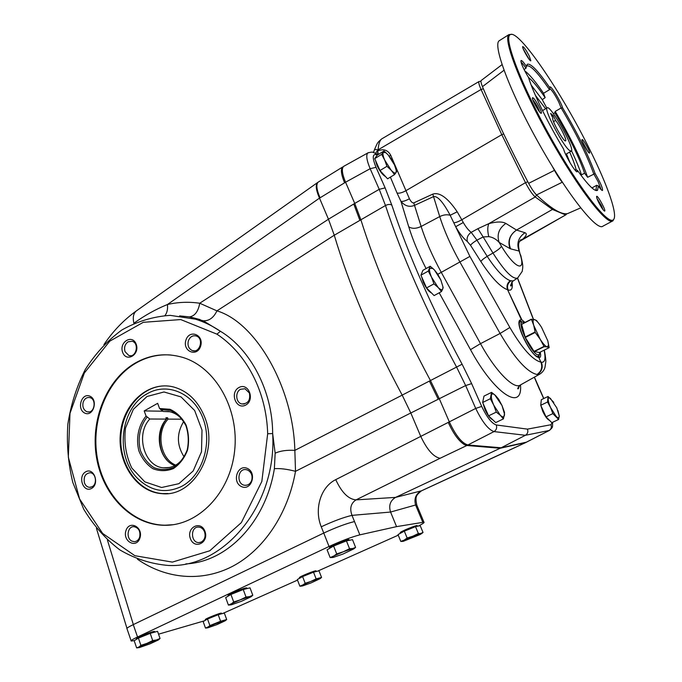 <?xml version="1.0" encoding="UTF-8"?>
<svg xmlns="http://www.w3.org/2000/svg" width="682" height="682" viewBox="0 0 682 682"><rect width="100%" height="100%" fill="white"/><g stroke="black" fill="none" stroke-linecap="round" stroke-linejoin="round"><path stroke-width="1.02" d="M466.88 445.499L464.843 444.886L500.162 448.253L466.88 445.499L440.086 458.278C433.471 456.966 427.017 449.634 420.717 436.292L410.811 412.994L439.293 398.706L449.472 422.218C455.84 435.713 461.995 443.3 467.937 444.979L501.168 447.776L525.396 435.295L494.007 431.587L466.872 445.491M552.659 422.269C552.25 427.384 553.52 426.642 549.556 430.325L525.549 442.592L500.162 448.253L526.044 442.405L421.05 490.997C415.722 494.126 413.914 498.798 415.602 504.995L416.949 505.439M286.781 550.826L133.271 624.618L137.534 637.005L329.048 546.487L323.754 533.051L286.781 550.826L323.728 533.06C335.97 527.391 346.226 523.563 354.495 521.568C346.234 523.563 335.987 527.391 323.754 533.051L321.256 526.794C333.472 521.099 343.719 517.288 352.006 515.362L390.573 512.054L415.602 504.995L417.887 510.486L419.046 510.468L423.931 522.173L396.557 526.632L390.573 512.054C388.544 505.533 390.215 500.648 395.569 497.391L421.536 490.81L501.901 453.692M422.789 522.242L417.887 510.486L419.038 510.468L416.762 504.995C415.15 496.564 415.858 495.55 421.323 490.912M83.178 402.218C82.241 406.481 83.323 409.567 86.426 411.493L87.586 411.868C94.747 413.548 96.827 398.672 89.581 397.546C86.597 397.214 84.466 398.774 83.178 402.218M84.798 413.113C76.384 409.268 81.584 392.269 89.99 396.208C98.498 400.01 93.204 417.179 84.798 413.113M84.466 482.907C85.48 485.575 87.16 487.05 89.495 487.332L92.061 486.76C97.526 484.194 95.949 472.899 90.126 472.754C85.267 473.478 83.374 476.871 84.466 482.907M91.499 488.465C83.17 493.043 77.424 476.249 85.736 471.791C94.031 467.093 99.913 484.007 91.499 488.465M131.831 541.09L134.311 541.696C136.852 541.508 138.642 539.982 139.674 537.118C140.628 531.21 138.693 527.732 133.868 526.666C127.508 526.257 125.795 538.337 131.831 541.09M139.946 537.987C136.528 548.959 122.419 541.508 125.931 530.707C129.256 519.778 143.467 527.05 139.946 537.987M201.309 542.019C204.728 539.829 205.819 536.461 204.574 531.917C203.313 528.865 201.284 527.254 198.505 527.084C190.133 526.666 190.704 543.119 199.05 542.582L201.309 542.019M204.967 531.363C209.212 542.727 194.379 549.948 190.372 538.584C186.169 527.357 200.84 519.999 204.967 531.363M251.701 480.358C252.766 475.729 251.462 472.319 247.788 470.128L246.032 469.617C237.362 468.176 236.279 484.842 245.017 485.294C248.18 485.371 250.405 483.726 251.701 480.358M247.378 468.432C257.353 472.89 251.334 491.355 241.479 486.598C231.616 482.08 237.524 463.82 247.378 468.432M249.39 392.994L245.008 388.749L240.567 389.269C234.881 392.022 235.776 402.738 241.795 403.94C248.078 403.838 250.609 400.189 249.39 392.994M238.922 387.521C248.444 382.142 255.4 399.925 245.725 405.065C236.151 410.317 229.365 392.662 238.922 387.521M196.535 336.081L196.339 336.013C192.682 335.143 190.014 336.755 188.36 340.855C187.337 345.569 188.667 348.809 192.367 350.591C199.826 353.464 204.071 338.724 196.535 336.081M185.905 340.165C189.349 328.826 204.285 334.819 200.627 346.183C197.081 357.564 182.256 351.392 185.905 340.165M396.557 526.632L359.849 534.85L352.006 515.362C349.491 508.474 350.829 503.316 356.013 499.88C348.425 499.233 341.673 492.489 335.74 479.642L475.721 408.433C482.276 421.979 488.372 429.703 494.007 431.587C496.436 430.01 497.187 427.802 496.283 424.971C491.739 423.437 486.88 417.248 481.705 406.412L471.629 383.608L462.106 364.222C431.621 307.437 408.194 254.403 391.818 205.112L385.125 187.882L376.029 167.312C372.236 157.909 372.363 153.697 376.413 154.669L377.376 155.061M344.589 182.81C341.102 174.345 340.48 169.059 342.722 166.962L318.221 182.103C315.919 184.293 316.533 189.536 320.054 197.814L345.561 182.213L354.742 203.424L379.226 189.323L370.147 168.701L345.561 182.213C342.066 173.74 341.435 168.454 343.677 166.357L344.043 166.144M410.811 412.994L402.184 395.108C371.809 338.451 349.175 285.161 334.274 235.23L328.451 219.195L319.5 198.121L167.457 304.504C155.615 309.338 144.422 315.587 133.894 323.259C132.589 317.411 133.408 313.294 136.357 310.907L317.761 182.418C315.323 184.754 315.902 189.988 319.5 198.121M549.419 430.402L526.504 442.149L501.168 447.776L395.569 497.391L356.013 499.88L440.086 458.278M481.705 406.412L475.721 408.433L465.653 385.56L439.293 398.706L430.513 380.658C399.771 323.336 376.524 269.629 360.787 219.527L354.742 203.424L328.451 219.195M195.521 319.202L200.15 319.585L189.596 316.866C194.882 315.988 198.257 311.444 199.741 303.234L216.936 310.864C256.236 322.543 293.371 388.058 294.846 450.376L295.511 471.322C287.258 469.148 280.217 468.261 274.377 468.679L275.153 453.198L272.664 433.564C272.553 390.939 250.26 349.048 220.422 331.282C212.503 325.919 204.199 321.887 195.521 319.202L170.193 315.357C153.177 316.533 137.065 321.41 121.856 329.986C107.568 340.454 95.378 353.608 85.301 369.448C76.674 386.447 70.86 404.699 67.842 424.221C66.529 444.008 68.191 463.453 72.838 482.558L83.707 509.173C93.502 525.396 105.514 538.951 119.742 549.837C134.959 558.814 151.174 564.023 168.394 565.463C224.08 568.396 277.062 504.68 272.664 433.564L267.676 433.769L261.828 481.483L241.334 522.634L209.758 550.792L172.358 562.104L134.908 555.719L102.641 533.435L79.581 498.951L68.319 457.128L69.999 413.326L84.355 372.977L109.759 341.171L143.28 322.313L180.73 319.568L216.936 334.154L220.422 331.282L203.227 320.77L188.948 316.84L180.423 315.979M525.805 442.524L501.679 453.752M136.579 310.753L136.357 310.907C123.74 319.96 112.922 331.213 103.911 344.657M185.854 563.886C226.748 562.19 265.69 522.625 274.377 468.679M179.588 315.885L188.948 316.84M164.984 315.519C167.081 312.85 167.908 309.185 167.457 304.504C178.045 302.075 188.803 301.657 199.741 303.234L328.46 219.22M334.265 235.213L216.936 310.864C213.619 317.786 209.05 321.086 203.227 320.77M402.192 395.125L294.846 450.376C286.866 449.907 280.302 450.845 275.153 453.198M267.676 433.769C266.466 391.494 246.56 353.805 216.936 334.154M122.641 352.33C118.787 342.032 132.419 333.805 136.204 344.248C140.091 354.666 126.323 362.773 122.641 352.33M134.865 363.259C106.128 380.155 90.058 420.666 96.597 457.98C102.973 495.311 131.652 524.952 164.345 525.293C198.07 525.993 230.132 493.197 234.608 451.058C239.408 408.978 215.546 367.291 182.836 357.436C166.118 352.543 150.134 354.487 134.865 363.259M204.702 417.145C219.297 452.2 193.398 497.4 161.898 493.649C136.562 492.165 116.954 462.541 120.467 432.806C123.51 403.002 148.855 380.513 173.646 386.992C187.814 391.016 198.172 401.067 204.702 417.145M170.977 355.024C158.488 354.069 146.673 356.831 135.548 363.31C106.827 380.198 90.766 420.666 97.296 457.946C103.673 495.251 132.334 524.859 165.018 525.2L173.049 524.714M128.08 341.818C124.925 344.188 123.911 347.47 125.036 351.648L128.915 355.569C136.153 358.041 139.571 343.199 132.197 341.273L128.08 341.818M145.249 394.929L147.644 393.48C167.61 382.039 193.824 393.344 203.1 418.62C212.682 443.735 202.204 476.01 181.293 486.564C165.598 493.751 151.242 491.245 138.216 479.028C114.491 456.752 119.887 407.776 147.644 393.48M167.985 493.529L162.563 493.589C138.651 492.157 119.503 465.644 120.816 437.35C121.78 409.03 142.879 384.836 166.698 385.91M402.815 541.38L400.803 541.423L398.007 534.594L404.315 531.142L407.145 538.021L412.925 536.171L418.364 533.503L415.508 526.64L404.315 531.142M400.803 541.423L404.136 540.135L407.145 538.021M418.364 533.503L421.536 533.656L419.984 534.586L403.386 541.269C401.92 541.585 402.175 541.201 404.136 540.135L423.036 532.471L420.206 525.677L415.508 526.64M423.036 532.471L421.536 533.656M400.36 532.651C398.893 532.173 417.802 524.364 417.103 525.737M204.438 620.816L158.548 634.183M398.245 535.182L317.565 571.175M297.523 580.118L222.716 613.485M133.271 624.618C128.361 627.005 126.281 628.412 127.023 628.821L131.097 640.713M205.435 619.588C203.901 619.256 222.349 611.942 221.394 613.263M299.654 577.56C298.17 577.143 316.755 569.641 315.937 570.987M329.815 547.518C328.468 546.7 349.363 538.217 348.937 539.752M228.282 595.335C226.884 594.67 247.285 586.58 246.654 588.054M136.639 638.523C135.155 638.002 155.257 630.159 154.413 631.592M359.849 534.85C351.622 536.99 341.358 540.869 329.048 546.487M137.534 637.005C132.598 639.358 130.492 640.705 131.208 641.046L134.431 640.577M418.33 526.061C422.857 523.767 424.716 522.472 423.931 522.173M138.403 638.096L134.184 640.73L136.639 647.9L156.545 639.946C158.522 639.392 159.153 639.384 158.429 639.938L150.031 643.842L139.486 647.525C138.045 647.857 137.849 647.695 138.906 647.039L140.893 645.317L146.945 643.373L152.7 640.568L150.202 633.356L138.403 638.096L140.893 645.317M158.429 639.938L160.048 638.48L157.559 631.344L150.202 633.356M160.048 638.48L156.545 639.946L152.7 640.568M138.455 647.695L136.639 647.9M230.934 594.457L225.674 597.611L228.41 605.079L240.03 599.947L249.586 596.597C251.257 596.17 251.735 596.239 251.01 596.793L241.513 601.26L231.692 604.695C229.86 605.122 229.698 604.883 231.207 603.979L233.704 601.976L240.03 599.947L246.014 597.031L243.227 589.521L230.934 594.457L233.704 601.976M251.01 596.793L252.792 595.275L250.021 587.841L243.227 589.521M252.792 595.275L249.586 596.597L246.014 597.031M230.559 604.9L228.41 605.079M333.6 546.026L327.087 549.811L330.148 557.595L343.319 551.764L352.773 548.516L353.719 548.916L342.833 554.108L333.447 557.347C331.537 557.757 331.588 557.382 333.592 556.214L336.703 553.878L343.319 551.764L349.551 548.72L346.43 540.886L333.6 546.026L336.703 553.878M354.146 548.592L355.595 547.39L352.5 539.641L346.43 540.886M355.595 547.39L352.773 548.516L349.551 548.72M332.603 557.501L330.148 557.595M302.595 576.571L297.301 579.547L299.867 586.205L310.813 581.473L319.014 578.558L320.046 578.694L310.949 582.965L302.561 585.923C301.086 586.273 301.12 586.017 302.663 585.147L305.178 583.281L310.813 581.473L316.124 578.873L313.524 572.172L302.595 576.571L305.178 583.281M320.046 578.694L321.563 577.458L318.98 570.825L313.524 572.172M321.563 577.458L316.124 578.873M301.751 586.077L299.867 586.205M207.533 619.017L203.151 621.575L205.487 628.079L215.384 623.808L225.231 620.773L217.081 624.559L207.967 627.772C206.74 628.054 206.697 627.875 207.822 627.218L209.894 625.573L220.584 621.259L218.206 614.721L207.533 619.017L209.894 625.573M225.231 620.773L226.688 619.529L224.318 613.05L218.206 614.721M226.688 619.529L220.584 621.259M207.183 627.909L205.487 628.079M386.95 166.297L379.985 170.534L387.589 178.803L394.528 174.626L391.17 170.227L386.95 166.297L384.708 160.082L381.647 154.379L374.716 158.642L379.985 170.534M381.647 154.379L384 150.995L377.129 155.215L374.716 158.642M384 150.995L388.169 154.925L391.494 159.324L394.511 164.925L396.268 170.491L396.046 172.572L394.528 174.626M396.268 170.491L394.511 164.925L388.169 154.925L385.057 151.89M396.634 171.37L396.046 172.572C395.245 173.62 393.625 172.844 391.17 170.227L384.708 160.082C383.045 156.221 382.559 153.663 383.241 152.427L385.671 152.657M385.543 176.578C382.67 175.01 379.823 171.31 377.01 165.496L375.501 160.415M552.855 413.616L546.018 416.847L551.806 422.67L558.609 419.464L552.855 413.616L550.596 407.614L547.544 402.013L540.741 405.27L546.018 416.847M547.544 402.013L548.064 396.464L541.329 399.703L540.741 405.27M548.064 396.464L553.784 402.371M559.24 415.918L559.223 416.421C559.018 418.168 557.995 418.151 556.145 416.361L550.596 407.614C548.908 403.821 548.106 400.965 548.209 399.03C548.379 397.657 549.104 397.444 550.4 398.39L556.802 407.879L559.24 415.918L557.876 410.436M559.223 415.867L558.609 419.464M549.249 420.231C547.322 419.319 545.182 416.421 542.821 411.527L540.852 405.517M540.783 404.878L540.92 403.497M496.283 412.116L488.559 415.858L495.72 422.576L503.401 418.884L500.315 415.295L496.283 412.116L493.759 405.185L490.324 398.723L482.651 402.499L488.559 415.858M490.324 398.723L491.577 392.363L483.981 396.114L482.651 402.499M491.577 392.363L495.575 395.577L498.636 399.2L502.012 405.543L504.458 413.88L503.401 418.884M504.458 413.88L504.501 412.337L502.012 405.543L494.714 394.784M504.544 414.136L504.407 415.372C503.964 417.393 502.6 417.367 500.315 415.295L493.759 405.185C491.867 400.811 491.083 397.512 491.407 395.304C491.816 393.608 492.933 393.463 494.774 394.869M492.643 419.728C490.179 418.543 487.647 415.21 485.055 409.72L483.112 403.539M433.948 283.874L426.548 287.932L434.093 295.587L441.459 291.581L438.159 287.506L433.948 283.874L431.553 277.233L428.287 271.095L420.922 275.178L426.548 287.932M428.287 271.095L430.206 266.261L422.917 270.319L420.922 275.178M430.206 266.261L434.374 269.91L437.639 274.011L440.862 280.029L442.925 286.798L442.788 288.81L441.459 291.581M442.925 286.798L440.862 280.029L434.374 269.91L432.473 268.103M443.155 287.378L442.788 288.81C442.132 290.336 440.589 289.893 438.159 287.506L431.553 277.233C429.762 273.073 429.14 270.14 429.686 268.427L432.712 268.427M431.536 292.987C428.799 291.632 426.054 288.068 423.3 282.305L421.587 276.704M522.506 322.023L520.306 321.691C515.123 323.566 531.312 356.294 537.552 356.49L538.916 355.978L539.368 354.47M538.354 356.43L537.399 356.916M531.431 319.338L535.199 319.867C536.964 320.949 539.087 323.456 541.559 327.369L547.834 340.898L548.567 345.254L547.203 346.908L544.176 346.661L540.127 339.176L535.208 332.441L533.742 325.374L531.431 319.338L521.611 324.385L525.285 337.488L534.04 351.401L539.36 352.56M547.834 340.898L549.146 347.675L547.203 346.908C545.447 346.388 543.094 343.813 540.127 339.176L533.742 325.374C532.633 321.213 532.898 319.287 534.535 319.585L536.538 320.531L539.735 324.649M524.373 322.791L522.335 322.04C516.197 321.819 531.875 354.614 538.098 354.921L539.377 354.444L539.829 352.338M521.611 324.206L531.414 319.167L521.611 324.385M544.355 350.071C545.591 356.976 546.043 361.068 545.719 362.372L545.012 367.214C544.27 370.07 542.522 372.372 539.769 374.137L537.007 374.503C527.109 372.193 514.799 358.51 500.094 333.464L509.863 327.496C522.182 348.451 532.531 360.002 540.911 362.133L538.754 357.445C531.031 356.805 514.023 322.279 520.238 319.96L521.892 319.858L507.596 289.756C506.308 286.133 507.203 283.115 510.272 280.686L513.222 280.899L517.51 278.103M368.502 152.597L367.948 152.853C365.85 154.805 366.584 160.091 370.147 168.701L376.029 167.312M539.24 357.53L539.956 357.402C540.766 356.822 540.86 355.066 540.229 352.134M525.004 322.467L521.892 319.858M552.232 422.465L550.954 424.741L527.442 429.123C528.354 431.774 527.672 433.829 525.396 435.295L549.095 430.504C551.235 429.131 551.857 427.213 550.954 424.741M426.062 268.572C418.492 253.619 412.712 239.689 408.731 226.765C411.954 228.905 416.08 228.802 421.135 226.467C425.662 240.746 432.379 256.04 441.28 272.357L480.495 343.651L500.094 333.464L459.941 262.058C450.947 245.895 444.204 230.738 439.728 216.578L421.135 226.467L414.52 205.367C409.439 207.396 404.92 206.066 400.965 201.395C402.892 201.667 405.713 200.789 409.43 198.76C410.99 201.787 412.448 203.159 413.786 202.886L414.52 205.367L433.513 196.621C437.537 195.768 443.087 201.991 450.171 215.282L457.204 211.787C447.724 197.797 439.575 191.915 432.772 194.123L413.786 202.886M509.957 248.58L510.571 248.845C507.706 241.147 509.693 234.881 516.521 230.056C509.65 234.864 507.459 241.036 509.957 248.58L499.156 242.408L501.475 246.236C514.961 268.861 526.257 272.834 520.102 254.173L519.147 251.061C516.342 243.551 518.286 237.438 524.978 232.724L516.521 230.056L505.865 223.44C498.857 228.376 496.615 234.702 499.156 242.408C496.189 239.152 492.719 237.225 488.747 236.628L483.171 236.952L477.894 228.692L471.194 232.34L476.94 240.149L487.204 256.347C496.317 270.26 504.007 278.375 510.272 280.686M516.521 230.056L552.429 209.442L535.242 196.97L488.849 223.636L477.894 228.692M408.731 226.765L400.965 201.395L397.018 192.989C399.072 193.552 401.962 192.827 405.688 190.824L501.782 134.678L481.066 89.478L378.101 149.827L374.563 149.477L373.523 152.384M520.034 240.644L565.907 214.804L566.913 213.696M519.641 241.343L565.949 214.762M527.791 181.753L525.49 182.665C529.155 189.767 532.412 194.532 535.242 196.97L536.589 195.001M463.291 222.511L455.67 226.705L453.777 222.775C455.729 222.716 458.389 221.71 461.774 219.757L463.291 222.511C465.942 227.123 468.577 230.397 471.194 232.34C467.758 234.83 466.479 237.899 467.366 241.556L470.537 245.298C471.407 243.968 473.538 242.246 476.94 240.149L483.171 236.952L492.975 253.056L487.204 256.347C483.811 258.435 481.697 260.166 480.861 261.538C491.475 277.753 500.383 287.165 507.596 289.756L521.389 319.73M479.241 81.422L479.062 81.508C478.38 82.283 479.045 84.943 481.066 89.478L483.359 88.779M381.929 138.778L381.698 138.915C379.746 140.432 378.544 144.073 378.101 149.827L375.475 153.348M453.777 222.775L450.171 215.282C446.983 214.319 443.505 214.753 439.728 216.578L432.772 194.123M510.571 248.845L519.147 251.061L518.849 249.262M488.747 236.628C487.434 230.976 487.468 226.646 488.849 223.636C496.658 221.531 502.327 221.462 505.865 223.44M389.192 156.127L390.752 155.317C387.896 150.006 383.548 148.54 377.709 150.927L378.254 154.49M378.092 154.422L377.427 151.216M503.683 133.928L501.782 134.678L525.49 182.665L461.774 219.757L457.204 211.787M553.238 208.709L552.429 209.442L565.318 214.796L566.299 213.739M539.155 355.51L538.848 357.47M519.59 320.668L521.534 321.589M185.095 423.88C181.318 417.265 176.195 413.215 169.724 411.732L163.296 411.485L168.863 411.578M163.296 411.485L159.562 408.501L157.661 403.326L144.192 410.914L146.067 416.063L149.81 419.012L166.425 419.106L165.922 417.742L167.584 417.751L168.079 419.115L181.864 419.191M162.913 411.212L144.192 410.914M184.114 456.88C176.681 445.235 176.536 433.454 183.663 421.536M175.726 465.141C160.125 458.884 155.769 432.064 168.079 419.115M166.945 460.111C157.082 449.054 157.414 428.407 167.584 417.751M174.916 465.593C158.736 459.949 153.8 432.362 166.425 419.106M149.81 419.012C135.207 434.255 144.124 466.659 163.544 467.826C172.878 468.406 180.193 463.956 185.495 454.468M147.124 417.137C139.938 425.986 137.397 438.705 140.432 450.521C143.425 457.963 147.934 463.666 153.944 467.63C160.492 470.154 167.056 470.111 173.646 467.502C179.733 463.402 184.259 457.511 187.235 449.83C188.94 441.595 188.505 433.547 185.922 425.687C182.162 418.586 177.064 413.522 170.628 410.479L160.62 409.584M146.067 416.063C138.497 425.184 135.752 438.415 138.847 450.768C141.924 458.534 146.587 464.51 152.845 468.67C159.656 471.33 166.502 471.305 173.373 468.594C179.716 464.314 184.421 458.159 187.507 450.137C189.272 441.544 188.778 433.155 186.05 424.98C182.077 417.614 176.723 412.38 169.997 409.294L159.562 408.501M589.853 149.716C562.13 93.102 517.817 27.578 509.966 34.825C503.623 38.661 521.721 85.855 550.51 137.176C579.223 188.53 607.884 225.145 613.246 219.843C618.446 216.168 607.815 185.751 589.853 149.716M598.608 202.273C596.972 198.863 596.324 196.885 596.665 196.348C597.705 195.095 606.119 210.516 604.704 211.096C603.544 210.789 601.515 207.857 598.608 202.273M533.298 98.012C535.899 99.998 542.608 112.726 541.312 113.221C540.221 114.67 531.022 98.404 532.557 97.722L533.298 98.012M529.241 55.992L530.835 60.775C529.957 62.036 521.457 47.118 522.744 46.572C524.023 47.049 526.189 50.195 529.241 55.992M589.086 152.93C587.117 151.515 581.013 139.878 582.07 139.58C582.922 138.48 590.74 152.623 589.546 153.1L589.086 152.93M528.516 77.484C523.171 68.49 520.673 62.846 521.039 60.545C521.798 60.246 523.588 62.198 526.402 66.401L527.212 64.321C530.579 62.94 538.141 70.783 549.888 87.859L549.99 86.989C551.056 85.412 561.081 102.019 562.582 107.807C577.33 132.777 588.165 154.678 595.088 173.501C600.296 182.35 602.777 188.002 602.521 190.457C601.942 190.713 600.552 189.212 598.353 185.956L597.543 190.321C594.823 191.923 588.123 185.274 577.441 170.372L577.313 171.728C576.068 173.629 565.233 155.769 563.596 149.068C548.302 123.936 533.401 93.425 528.516 77.484C532.693 80.834 538.234 87.543 545.148 97.637L542.284 99.674L546.802 108.08M555.216 111.456C570.126 136.511 580.936 158.446 587.628 177.286L584.619 173.219C578.6 156.033 568.677 135.88 554.85 112.752L555.216 111.456L561.15 107.952L558.66 101.848C554.739 94.312 551.764 89.871 549.752 88.532M601.089 189.579L598.157 181.727L593.741 173.876C586.921 155.061 576.06 133.084 561.15 107.952L562.582 107.807M595.088 173.501L587.628 177.286M584.619 173.219L581.456 174.814C579.265 168.13 575.949 160.125 571.507 150.799M553.341 113.613L554.85 112.752M595.036 190.15L595.932 189.869L596.716 185.282L591.933 187.917M575.779 170.909L575.651 169.622L574.96 170.014M524.714 70.826C529.326 74.244 535.6 81.721 543.545 93.272L545.148 97.637M499.71 40.426L499.215 40.741C492.43 44.893 510.179 92.428 539.087 143.825C567.91 195.257 597.117 231.684 602.948 226.151L612.41 221.087M562.318 182.205L536.538 194.95C551.158 208.735 561.508 214.949 567.603 213.602L580.638 207.891L567.603 213.602M503.981 70.272L482.472 86.648C494.782 116.213 510.17 148.446 528.635 183.347L554.679 170.244M536.538 194.95C534.168 192.563 531.534 188.692 528.635 183.347M562.224 182.068L562.198 182.085C559.982 179.571 557.399 175.666 554.449 170.372L552.505 166.723M482.472 86.648C481.04 83.136 480.622 81.081 481.211 80.476L502.02 64.645M566.452 153.885L570.084 162.836M545.626 108.77L535.413 95.378M576.137 169.835C575.139 165.436 572.982 159.511 569.658 152.052M511.832 34.373L508.96 34.594C502.566 38.499 520.758 86 549.735 137.645C578.634 189.323 607.5 226.134 612.93 220.815L614.073 218.717M521.057 62.275C522.097 62.872 523.725 64.875 525.95 68.294L524.023 69.47M549.888 87.859L549.522 89.692C537.748 72.531 530.17 64.637 526.777 65.992L526.385 66.469M549.522 89.692L543.545 93.272M581.456 174.814L580.126 174.115M542.284 99.674L531.176 85.071M525.95 68.294L526.402 66.401M577.441 170.372L575.651 169.622M596.716 185.282L598.353 185.956M587.918 151.592L582.513 141.754M529.164 59.343L523.179 48.772M539.615 111.925C538.089 107.475 535.839 103.451 532.855 99.862M603.058 209.706L601.379 205.521L596.972 198.462M552.949 118.174L552.949 118.174C550.766 119.043 564.082 142.879 565.6 140.824C567.117 140.253 560.127 126 555.6 120.39L553.29 115.684L550.63 113.434L552.949 118.174M553.52 121.609L555.6 120.39M569.658 150.586L571.294 151.123C575.369 149.264 550.255 104.252 547.143 107.875C543.46 108.941 563.059 146.144 569.658 150.586M553.29 115.684L552.079 116.4M320.054 197.814L319.517 198.172M402.184 395.108L462.106 364.222M334.274 235.23L385.483 205.512C401.962 255.631 425.713 309.577 456.718 367.342L465.653 385.56L471.629 383.608M464.843 444.886C459.131 441.535 453.649 434.153 448.398 422.746M359.789 220.115L353.762 204.012M438.228 399.243L429.455 381.204M107.432 540.084L133.348 624.584M335.74 479.642C320.685 486.939 313.959 509.13 321.256 526.794M410.803 412.968L295.511 471.322C287.975 514.126 263.508 550.067 232.528 566.341C201.429 582.454 165.717 578.873 137.491 559.249M400.854 533.034L403.65 531.508M405.04 530.852L414.23 527.16M400.436 533.264L400.3 532.94C398.228 532.77 416.071 525.208 417.282 525.754L417.35 525.907M139.776 637.542L149.469 633.655M150.927 633.16L154.303 632.24M136.664 639.187L136.545 638.829C134.567 638.548 153.578 630.952 154.618 631.609L154.669 631.754M232.392 593.869L241.982 590.024M244.557 589.197L246.39 588.745M228.351 596.008L228.223 595.667C225.972 595.386 245.546 587.39 246.841 588.072L246.91 588.259M330.676 547.723L332.066 546.921M335.169 545.395L344.598 541.619M329.909 548.175L329.79 547.885C327.215 547.603 347.522 539.07 349.107 539.769L349.201 539.999M300.046 578.004L301.879 576.972M303.354 576.264L312.663 572.522M314.445 571.942L315.919 571.584M299.713 578.191L299.577 577.842C297.693 577.645 315.084 570.45 316.124 570.996L316.184 571.132M205.811 620.023L206.714 619.495M208.334 618.693L217.746 614.908M218.675 614.593L221.471 613.826M205.461 620.228L205.333 619.861C203.62 619.648 220.712 612.726 221.599 613.271L221.641 613.391M385.475 176.502C382.568 174.626 379.78 170.901 377.103 165.325L375.629 160.696M549.479 420.325C547.51 419.345 545.336 416.378 542.949 411.434L541.056 405.969M540.852 404.23L540.937 403.446M488.286 415.236L485.192 409.609L483.333 404.042M492.728 419.762L489.079 416.344M426.412 287.633L423.411 282.169L421.757 277.088M431.51 292.962L426.779 288.171M535.012 332.015L525.089 337.061M544.176 346.661L534.262 351.631M549.129 347.675L539.326 352.577L549.146 347.675M535.208 332.441L525.285 337.488M543.963 346.422L534.04 351.401M537.007 374.503C541.431 371.417 542.727 367.291 540.911 362.133L538.754 357.445M391.818 205.112C390.164 204.114 388.049 204.242 385.483 205.512L379.226 189.323L385.125 187.882M537.356 374.546C541.883 371.477 543.23 367.368 541.397 362.21C544.969 362.705 545.873 358.698 544.1 350.198M517.45 278.137L533.35 319.338M510.844 280.89C507.698 283.286 506.786 286.295 508.107 289.927C511.636 291.061 512.932 288.384 512.02 281.913M390.385 177.124L397.018 192.989M527.442 429.123L496.283 424.971M539.803 389.831L543.682 398.578M539.607 389.661L534.304 377.197M520.502 384.921C522.83 411.902 494.638 394.315 470.495 349.653L439.208 292.808M480.861 261.538L470.537 245.298M509.863 327.496L469.898 256.406L455.67 226.705C459.659 233.653 463.555 238.598 467.366 241.556M469.898 256.406L437.81 274.275M539.453 374.316L520.366 384.998C514.04 389.899 495.473 371.204 480.495 343.651L470.495 349.653M501.475 246.236C500.537 247.975 497.698 250.251 492.975 253.056C504.62 271.342 512.838 279.663 517.638 278.009L522.233 271.351C522.54 267.583 523.912 267.608 520.537 254.753L521.142 256.773M522.531 239.339C526.461 235.853 527.28 233.645 524.978 232.724M409.43 198.76L390.752 155.317M372.969 152.325L375.441 153.331L376.413 154.669M520.102 254.173L519.224 250.49C517.51 241.837 519.718 241.888 520.792 239.697L520.068 240.584M178.889 483.683L161.591 487.502L144.806 481.85L131.797 468.031C125.863 455.567 123.774 442.217 125.522 427.989L133.348 409.345L147.014 396.489L163.995 391.98L181.011 396.898L194.643 410.479L202.008 430.103L201.497 451.765L193.202 470.938L178.889 483.683M87.586 411.868L89.103 411.885M89.495 487.332L90.808 487.229M134.311 541.696L135.573 541.499M199.05 542.582L200.542 542.335M245.017 485.294L247.106 485.098M241.795 403.94L244.318 404.008M192.367 350.591L194.668 350.821M126.954 628.352L96.435 528.337M318.221 182.103L317.795 182.392M165.018 525.2L164.345 525.293M128.915 355.569L130.782 355.731M162.563 493.589L161.898 493.649M417.486 526.24L417.282 525.754C415.636 526.257 421.425 523.444 406.395 529.334C398.203 533.094 401.161 532.139 400.223 532.804M136.485 638.693L148.787 632.99C157.713 630.202 153.015 631.907 154.618 631.609L154.788 632.103M228.223 595.667C227.575 595.548 228.453 594.866 230.848 593.621L240.942 589.436L246.117 587.935L247.029 588.583M329.679 547.689C328.809 547.689 330.48 546.657 334.7 544.586C342.773 540.911 349.61 539.147 348.408 539.624L349.32 540.297M353.719 548.916L354.154 548.601M299.517 577.714C299.662 577.714 296.713 578.029 310.762 572.343C318.92 569.675 314.666 571.286 316.124 570.996L316.32 571.482M205.282 619.75L208.019 617.994L219.655 613.485L221.599 613.271L221.769 613.749M375.475 160.347L376.993 165.487L381.869 173.433L385.611 176.655M540.954 403.233L540.775 404.972M540.835 405.466L542.812 411.527C546.742 419.029 546.623 417.725 547.595 419.072L549.53 420.376M483.078 403.471L485.047 409.72C488.883 417.282 489.625 417.111 490.384 418.126L492.83 419.865M421.561 276.628L423.292 282.305C427.861 291.035 428.526 290.404 429.225 291.402L431.629 293.09M519.283 322.219L520.306 321.691M548.567 345.254L549.087 347.019M522.335 322.04L520.792 321.52M539.377 354.444L538.916 355.978M378.288 154.499L375.441 153.331C372.696 152.615 374.256 151.251 367.956 152.87L343.719 166.323M381.698 138.915L479.062 81.508L480.946 81.209M534.415 377.137L543.784 398.527M533.495 319.364L517.561 278.068M520.076 385.168C517.638 388.007 517.067 389.192 518.38 388.714L519.42 385.637M374.606 149.349C377.64 142.649 376.865 143.126 381.562 139.009M513.017 281.018C510.477 284.914 509.906 286.5 511.312 285.775L511.722 282.28M526.734 442.081L526.01 442.422M163.544 467.826L169.946 467.451M595.932 189.869L595.241 190.244M508.96 34.594L499.215 40.741M549.854 87.484L549.99 86.989M520.869 61.167L521.039 60.545M576.452 171.497L577.313 171.728M601.831 190.261L602.521 190.457M540.758 113.076L541.312 113.221M532.446 98.157L532.557 97.722M604.218 210.96L604.704 211.096M595.923 189.877L597.543 190.321M526.768 66.001L527.212 64.321M509.966 34.825L508.977 34.586M613.246 219.843L612.939 220.798M565.634 154.354L571.175 151.191M542.514 110.62L547.143 107.875"/></g></svg>
